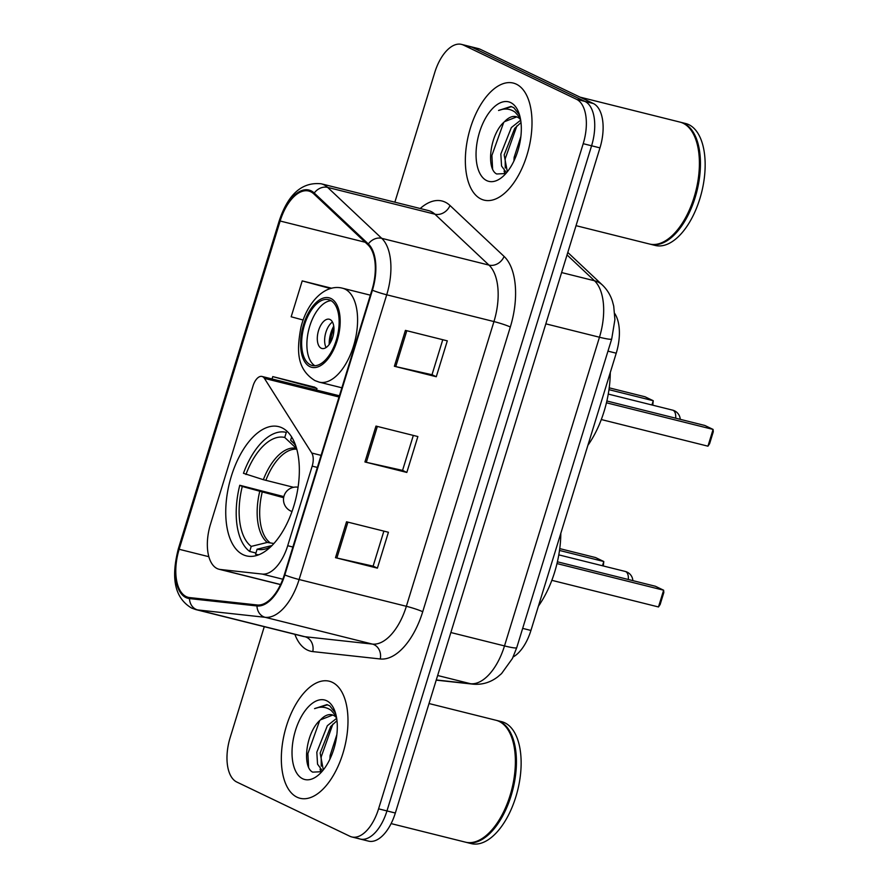 <?xml version="1.0" encoding="UTF-8"?>
<svg xmlns="http://www.w3.org/2000/svg" width="888" height="888" viewBox="0 0 888 888"><rect width="100%" height="100%" fill="white"/><g stroke="black" fill="none" stroke-linecap="round" stroke-linejoin="round"><path stroke-width="1.33" d="M217.127 568.564A37.707 19.303 -76 0 0 219.036 569.252A37.707 19.303 -76 0 0 220.368 569.486L262.215 574.07A37.707 19.303 -76 0 0 287.701 545.72L312.176 466.145A12.565 6.438 -76 0 0 311.766 453.035L264.424 378.377A12.565 6.438 -76 0 0 262.004 376.457A12.565 6.438 -76 0 0 253.069 385.825L210.5 524.197A37.707 19.303 -76 0 0 217.127 568.564M243.035 554.656A66.611 34.11 -76 0 0 246.409 555.877A66.611 34.11 -76 0 0 294.738 502.886A66.611 34.11 -76 0 0 282.051 427.85A66.611 34.11 -76 0 0 278.677 426.629A66.611 34.11 -76 0 0 230.347 479.62A66.611 34.11 -76 0 0 243.035 554.656M614.774 313.575A37.707 19.303 104 0 1 616.228 353.202L530.935 630.447A37.707 19.303 104 0 1 513.153 656.965M358.241 838.35A37.707 19.303 -76 0 0 360.151 839.038L368.531 841.125A37.707 19.303 -76 0 0 395.338 813.02L599.966 147.874A37.707 19.303 -76 0 0 593.328 103.508L480.23 49.273A37.707 19.303 -76 0 0 478.321 48.585L469.941 46.487A37.707 19.303 -76 0 1 471.85 47.186A37.707 19.303 -76 0 0 469.941 46.487L461.56 44.4A37.707 19.303 -76 0 0 434.754 72.505L394.86 202.187M360.151 839.038A37.707 19.303 -76 0 0 386.957 810.933L591.586 145.776A37.707 19.303 -76 0 0 584.959 101.421L471.85 47.186L584.959 101.421A37.707 19.303 -76 0 1 591.586 145.776L386.957 810.933A37.707 19.303 -76 0 1 360.151 839.038L351.77 836.94A37.707 19.303 -76 0 0 378.577 808.835L583.205 143.69A37.707 19.303 -76 0 0 576.578 99.323L463.469 45.088A37.707 19.303 -76 0 0 461.56 44.4M296.992 797.169A60.317 30.891 -76 0 0 300.044 798.279A60.317 30.891 -76 0 0 343.823 750.282A60.317 30.891 -76 0 0 332.323 682.328A60.317 30.891 -76 0 0 329.27 681.218A60.317 30.891 -76 0 0 285.503 729.215A60.317 30.891 -76 0 0 296.992 797.169A60.317 30.891 -76 0 0 300.044 798.279A60.317 30.891 -76 0 0 343.823 750.282A60.317 30.891 -76 0 0 332.323 682.328A60.317 30.891 -76 0 0 329.27 681.218A60.317 30.891 -76 0 0 285.503 729.215A60.317 30.891 -76 0 0 296.992 797.169M481.007 199.012A60.317 30.891 -76 0 0 484.06 200.122A60.317 30.891 -76 0 0 527.838 152.126A60.317 30.891 -76 0 0 516.339 84.171A60.317 30.891 -76 0 0 513.286 83.072A60.317 30.891 -76 0 0 469.519 131.058A60.317 30.891 -76 0 0 481.007 199.012A60.317 30.891 -76 0 0 484.06 200.122A60.317 30.891 -76 0 0 527.838 152.126A60.317 30.891 -76 0 0 516.339 84.171A60.317 30.891 -76 0 0 513.286 83.072A60.317 30.891 -76 0 0 469.519 131.058A60.317 30.891 -76 0 0 481.007 199.012M186.225 596.603A40.215 20.591 104 0 1 179.154 549.284L280.142 221.023A40.215 20.591 104 0 1 308.735 191.042A40.215 20.591 104 0 1 313.864 193.928L367.965 244.844A40.215 20.591 104 0 1 371.939 290.021L284.349 574.747A40.215 20.591 104 0 1 257.176 604.983L189.677 597.591A40.215 20.591 104 0 1 188.267 597.346A40.215 20.591 104 0 1 186.225 596.603M185.936 597.569A41.225 21.101 -76 0 0 189.477 598.579L256.965 605.96A41.225 21.101 -76 0 0 284.815 574.969L372.416 290.243A41.225 21.101 -76 0 0 368.331 243.945L314.241 193.029A41.225 21.101 -76 0 0 279.676 220.79L178.688 549.062A41.225 21.101 -76 0 0 185.936 597.569M314.63 387.179L272.771 376.601L272.039 378.965M264.269 626.684L230.136 737.65A37.707 19.303 -76 0 0 236.763 782.017L349.872 836.252A37.707 19.303 -76 0 0 351.77 836.94M346.531 521.789L388.422 532.256L377.389 568.142L335.498 557.686L346.531 521.789M405.416 330.38L447.308 340.848L436.274 376.734L394.383 366.267L405.416 330.38M375.979 426.085L417.871 436.552L406.826 472.438L364.935 461.971L375.979 426.085M331.668 288.245L302.209 280.897L291.175 316.783L303.185 320.035M406.826 472.438L402.564 470.396L366.322 462.304A10.057 0.899 -162.9 0 1 364.935 461.971M436.274 376.734L432.012 374.692M442.768 339.704L432.001 374.736L395.759 366.6A10.057 0.899 -162.9 0 1 394.383 366.267M377.389 568.142L373.127 566.1M383.882 531.124L373.115 566.144L336.874 558.008A10.057 0.899 -162.9 0 1 335.498 557.686M272.771 376.601L316.983 388.556L316.517 390.076M316.983 388.556L314.241 386.957M302.209 280.897L330.536 288.556M413.331 435.409L402.553 470.44M391.109 823.598L465.434 842.157A62.837 32.179 -76 0 0 487.046 834.787A62.837 32.179 -76 0 0 511.488 736.896A62.837 32.179 -76 0 0 499.067 721.378A62.837 32.179 -76 0 0 495.881 720.235L429.015 703.54M465.967 842.279A62.837 32.179 -76 0 0 466.489 842.423A62.837 32.179 -76 0 0 512.087 792.429A62.837 32.179 -76 0 0 500.111 721.644A62.837 32.179 -76 0 0 496.925 720.49A62.837 32.179 -76 0 0 496.403 720.368M466.489 842.423L471.195 843.6A62.837 32.179 -76 0 0 516.794 793.606A62.837 32.179 -76 0 0 504.828 722.821A62.837 32.179 -76 0 0 501.642 721.667L496.925 720.49M336.596 717.87A28.405 14.552 -76 0 0 333.455 715.317A28.405 14.552 -76 0 0 332.012 714.796A28.405 14.552 -76 0 0 320.524 719.824L332.767 715.029M322.488 770.928L317.538 764.157L316.816 752.203L327.35 725.707L336.674 718.303M329.914 759.151L330.114 755.522L336.863 734.631M323.31 769.929L320.146 753.024L330.68 726.539L336.985 720.69M335.509 713.086L329.77 705.838L326.906 704.617L314.552 708.635C320.701 706.238 326.229 706.826 331.169 710.4L336.319 716.339M302.664 778.754A40.981 20.979 -76 0 0 318.825 774.702A40.981 20.979 -76 0 0 334.765 710.855A40.981 20.979 -76 0 0 326.662 700.743A40.981 20.979 -76 0 0 295.449 730.535A40.981 20.979 -76 0 0 302.664 778.754M320.524 719.824C305.794 732.045 301.976 767.121 312.687 772.138L321.8 771.694M487.279 834.587A62.204 31.857 -76 0 0 487.512 834.387A62.204 31.857 -76 0 0 511.71 737.473A62.204 31.857 -76 0 0 511.599 737.184M314.552 708.635L327.55 704.806M308.569 766.966L307.892 753.59L319.669 720.612M322.122 771.361L321.956 770.695M321.234 766.178L321.19 756.909L332.9 724.031M320.823 772.227L320.069 769.186M255.944 553.013L249.672 551.448A62.837 32.179 -76 0 1 239.771 485.27L283.849 496.614M538.439 606.071A73.515 37.64 -76 0 0 560.816 533.333M286.147 432.378L286.291 432.412A62.837 32.179 -76 0 0 286.147 432.378A62.837 32.179 -76 0 0 243.456 473.304L263.348 479.687L293.584 487.301M271.95 545.565L257.109 549.217L255.555 554.267A62.837 32.179 -76 0 0 255.7 554.312A62.837 32.179 -76 0 0 258.763 554.778M286.291 432.412L284.737 437.473A57.554 29.471 -76 0 0 245.943 474.503M295.848 446.076A57.554 29.471 -76 0 0 292.263 441.691A57.554 29.471 -76 0 0 290.62 440.293L291.653 436.952M257.109 549.217A57.554 29.471 -76 0 0 265.479 548.973A57.554 29.471 -76 0 0 270.707 546.786M296.648 448.64L284.737 437.473M290.62 440.293L293.695 443.179M239.771 485.27L242.269 486.469A57.554 29.471 -76 0 0 251.226 546.398L249.672 551.448M283.638 497.702L242.269 486.469M251.226 546.398L267.266 542.446L273.904 543.5M602.475 565.767L603.785 561.505L595.537 557.553L559.751 548.618M603.318 565.978L603.785 561.505L559.507 550.449M658.485 606.959L660.139 604.517L663.813 592.562L663.636 590.209L658.485 606.959L551.837 580.33M556.987 563.58L663.636 590.209L655.388 586.258L557.398 561.793M576.035 225.674L649.461 244.011A62.837 32.179 -76 0 0 671.062 236.641A62.837 32.179 -76 0 0 695.504 138.739A62.837 32.179 -76 0 0 683.083 123.221A62.837 32.179 -76 0 0 679.897 122.078L580.075 97.147M649.983 244.133A62.837 32.179 -76 0 0 650.504 244.267A62.837 32.179 -76 0 0 696.103 194.272A62.837 32.179 -76 0 0 684.126 123.488A62.837 32.179 -76 0 0 680.952 122.344A62.837 32.179 -76 0 0 680.419 122.222M650.504 244.267L655.211 245.443A62.837 32.179 -76 0 0 700.81 195.46A62.837 32.179 -76 0 0 688.844 124.664A62.837 32.179 -76 0 0 685.658 123.521L680.952 122.344M520.612 119.714A28.405 14.552 -76 0 0 517.471 117.161A28.405 14.552 -76 0 0 516.028 116.65A28.405 14.552 -76 0 0 504.539 121.667L516.783 116.872M506.504 172.772L501.554 166.001L500.832 154.046L511.366 127.55L520.69 120.146M513.93 160.994L514.13 157.365L520.879 136.486M507.326 171.773L504.162 154.867L514.696 128.383L521.001 122.533M519.524 114.941L513.786 107.681L510.922 106.46L498.568 110.478C504.717 108.081 510.256 108.669 515.184 112.254L520.335 118.182M486.68 180.597A40.981 20.979 -76 0 0 502.841 176.546A40.981 20.979 -76 0 0 518.781 112.698A40.981 20.979 -76 0 0 510.678 102.586A40.981 20.979 -76 0 0 479.476 132.379A40.981 20.979 -76 0 0 486.68 180.597M504.539 121.667C489.81 133.888 485.991 168.964 496.703 173.981L505.816 173.537M671.295 236.43A62.204 31.857 -76 0 0 671.528 236.23A62.204 31.857 -76 0 0 695.726 139.316A62.204 31.857 -76 0 0 695.615 139.028M498.568 110.478L511.566 106.649M492.585 168.809L491.908 155.433L503.685 122.455M506.138 173.204L505.982 172.538M505.25 168.021L505.205 158.752L516.916 125.874M504.839 174.07L504.084 171.029M310.445 364.857A33.933 17.372 -76 0 0 312.165 365.479A33.933 17.372 -76 0 0 336.785 338.483A33.933 17.372 -76 0 0 330.325 300.255A33.933 17.372 -76 0 0 328.604 299.644A33.933 17.372 -76 0 0 303.985 326.629A33.933 17.372 -76 0 0 310.445 364.857M587.9 445.288A73.515 37.64 -76 0 0 610.278 372.549M331.124 300.688A33.933 17.372 -76 0 0 308.769 329.659A33.933 17.372 -76 0 0 314.885 365.734M651.936 404.984L653.246 400.721L644.999 396.77L609.212 387.834M652.78 405.194L653.246 400.721L608.968 389.666M707.947 446.176L709.601 443.734L713.275 431.779L713.097 429.426L707.947 446.176L601.298 419.547M606.449 402.797L713.097 429.426L704.85 425.474L606.87 400.999M321.201 348.218A15.085 7.726 -76 0 0 321.967 348.496A15.085 7.726 -76 0 0 332.911 336.497A15.085 7.726 -76 0 0 330.036 319.514A15.085 7.726 -76 0 0 329.27 319.236A15.085 7.726 -76 0 0 318.337 331.235A15.085 7.726 -76 0 0 321.201 348.218M332.478 322.022A15.085 7.726 -76 0 0 325.463 333.833A15.085 7.726 -76 0 0 326.107 347.541M329.182 344.489A20.102 10.301 104 0 1 333.755 326.162M330.569 342.302A17.594 9.013 104 0 1 333.955 328.749M220.368 569.486L280.575 584.526M522.666 628.382L530.935 630.447M607.958 351.137L616.228 353.202M287.701 545.72L292.874 547.019M262.215 574.07L282.817 579.209M312.176 466.145L317.36 467.432M311.766 453.035L321.079 455.366M264.424 378.377L339.027 397.003M395.338 813.02L378.577 808.835M480.23 49.273L463.469 45.088M593.328 103.508L576.578 99.323M599.966 147.874L583.205 143.69M436.274 679.964L470.529 683.716L437.64 675.502M516.738 647.663A25.13 2.253 -162.9 0 1 504.495 645.92L599.467 337.229A50.272 25.741 -76 0 0 594.494 280.763A25.13 20.757 -46.7 0 1 602.419 285.048C607.048 289.51 610.367 294.872 612.387 301.132L613.719 306.105L614.907 319.602L611.71 338.972L516.738 647.663L512.409 658.508L501.542 673.604L497.669 676.911C490.287 682.528 482.062 684.937 472.993 684.16A25.13 21.534 -83.8 0 1 470.529 683.716A50.272 25.741 -76 0 0 504.495 645.92L450.86 632.534M567.032 254.923L594.494 280.763L561.605 272.561M611.71 338.972A25.13 2.253 -162.9 0 1 599.467 337.229L545.831 323.843M179.154 549.284L208.847 556.698M420.213 208.514A62.837 32.179 104 0 1 445.166 202.142A62.837 32.179 104 0 1 450.005 205.505L504.095 256.432A62.837 32.179 104 0 1 510.323 327.006L422.721 611.732A62.837 32.179 104 0 1 380.264 658.974L312.776 651.592A62.837 32.179 104 0 1 294.872 634.321M314.241 193.029A12.565 10.379 -46.7 0 1 327.639 187.401L434.887 214.186A50.272 25.741 -76 0 0 431.013 211.499A50.272 25.741 -76 0 0 428.471 210.578L321.223 183.794A50.272 25.741 104 0 1 327.639 187.401L381.729 238.328A50.272 25.741 104 0 1 386.713 294.794L299.112 579.52A12.565 1.132 -162.9 0 1 284.815 574.969M422.721 611.732A12.565 1.132 -162.9 0 0 406.36 606.293L299.112 579.52A50.272 25.741 104 0 1 265.146 617.304L197.658 609.923A50.272 25.741 104 0 1 195.882 609.612L303.13 636.385A50.272 25.741 -76 0 0 304.895 636.707L372.394 644.089A50.272 25.741 -76 0 0 406.36 606.293L493.95 321.567A50.272 25.741 -76 0 0 488.977 265.101L434.887 214.186A12.565 10.379 133.3 0 0 450.005 205.505M189.477 598.579A12.565 10.767 -83.8 0 0 197.658 609.923L304.895 636.707A12.565 10.767 96.2 0 1 312.776 651.592M372.416 290.243A12.565 1.132 17.1 0 0 386.713 294.794L493.95 321.567A12.565 1.132 -162.9 0 1 510.323 327.006M368.331 243.945A12.565 10.379 -46.7 0 1 381.729 238.328L488.977 265.101A12.565 10.379 133.3 0 0 504.095 256.432M380.264 658.974A12.565 10.767 96.2 0 0 372.394 644.089L265.146 617.304A12.565 10.767 -83.8 0 1 256.965 605.96M279.676 220.79A12.565 1.132 -162.9 0 1 279.365 220.402L178.377 548.662A12.565 1.132 17.1 0 0 178.688 549.062M280.142 221.023L365.212 242.258M377.356 426.429L366.322 462.304M347.918 522.133L336.874 558.008M406.804 330.725L395.759 366.6M296.226 448.296A49.85 25.53 -76 0 0 263.348 479.687M296.792 449.195A49.262 25.23 -76 0 0 265.845 480.375M259.673 491.652A49.85 25.53 -76 0 0 267.266 542.446M262.16 492.329A49.262 25.23 -76 0 0 269.652 542.435M632.855 580.63A10.057 10.057 0 0 0 625.252 571.45A10.057 5.15 104 0 1 625.763 571.639A10.057 5.15 104 0 1 628.316 579.498M330.88 298.468A35.82 18.337 -76 0 0 303.596 324.509A35.82 18.337 -76 0 0 309.901 366.655A35.82 18.337 -76 0 0 337.174 340.615A35.82 18.337 -76 0 0 330.88 298.468M370.363 295.171L342.579 288.234A48.385 24.775 104 0 1 345.032 289.122A48.385 24.775 104 0 1 354.245 343.623A48.385 24.775 104 0 1 319.136 382.118L341.858 387.79M680.23 419.325A10.057 10.057 0 0 0 672.627 410.145A10.057 5.15 104 0 1 673.137 410.334A10.057 5.15 104 0 1 675.679 418.181M219.036 569.252L280.53 584.604M262.004 376.457L339.405 395.782M567.798 252.447L602.419 285.048M472.993 684.16L436.219 680.13M178.377 548.662C172.339 572.371 171.65 596.159 191.586 608.058L195.882 609.612M321.223 183.794C302.22 181.785 288.267 193.984 279.365 220.402M511.71 737.473L511.488 736.896M558.796 554.867L625.252 571.45M298.079 487.212A12.565 12.565 0 0 0 284.049 495.926A12.565 12.565 0 0 0 292.008 511.521M695.726 139.316L695.504 138.739M342.579 288.234C324.964 283.427 306.737 302.73 300.888 327.628C296.958 349.106 295.882 368.675 314.94 380.597L319.136 382.118M608.258 394.072L672.627 410.145"/></g></svg>
